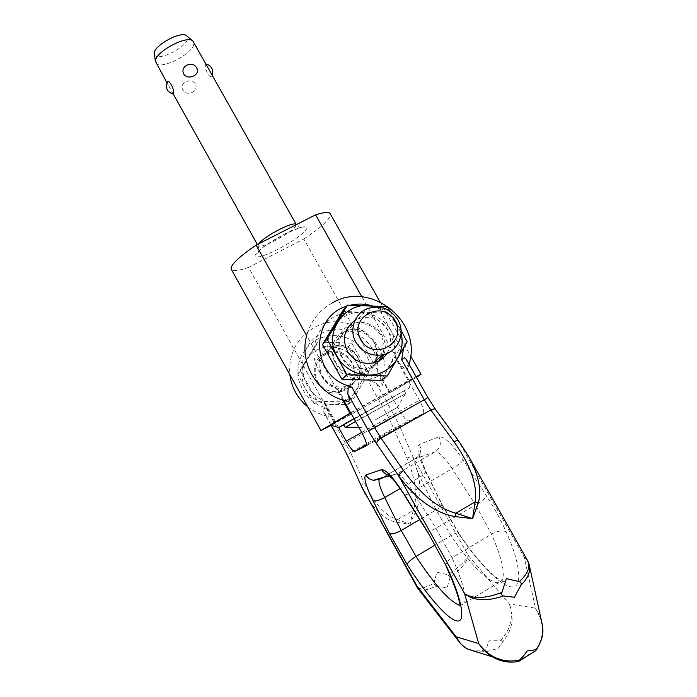<?xml version="1.0" encoding="UTF-8"?>
<svg xmlns="http://www.w3.org/2000/svg" width="697" height="697" viewBox="0 0 697 697"><rect width="100%" height="100%" fill="white"/><g stroke="black" fill="none" stroke-linecap="round" stroke-linejoin="round"><path stroke-width="0.52" stroke-dasharray="3.48 2.61" d="M343.551 332.286C320.62 343.159 335.693 381.677 360.393 374.934L366.265 372.721C391 360.401 370.647 319.775 345.651 331.293L343.551 332.286M381.607 359.112L373.287 366.97L367.232 369.253C341.739 376.197 326.144 336.416 349.798 325.22L351.968 324.192C369.776 315.968 391.113 336.329 383.786 354.564M324.506 353.823C303.805 363.703 317.292 398.379 339.57 392.245L344.867 390.233C367.214 379.081 348.979 342.462 326.396 352.926L324.506 353.823M350.53 385.607L345.076 387.663C322.162 393.962 308.257 358.267 329.542 348.125L331.493 347.202C354.712 336.451 373.514 374.141 350.53 385.607M406.412 359.565L408.041 367.45L407.336 368.922C404.704 369.366 400.723 365.637 395.391 357.744L419.376 400.235C422.992 406.97 424.351 411.404 423.436 413.548L408.738 420.901C406.717 421.014 403.72 417.73 399.756 411.038L377.6 371.658C380.614 378.027 382.095 382.792 382.061 385.938L381.547 387.001C380.527 387.506 378.802 386.365 376.363 383.585L372.738 381.634L369.724 383.908L371.196 376.668C371.841 365.071 367.789 354.581 359.06 345.198C346.235 334.769 332.06 332.896 316.525 339.57C302.332 348.814 296.242 361.691 298.238 378.201C301.653 390.686 308.588 399.756 319.052 405.393L326.135 407.972L323.051 409.069L324.035 412.519C326.109 415.142 327.59 416.431 328.487 416.379L328.705 416.292C329.507 414.41 327.93 409.374 323.974 401.184L338.646 427.514M361.464 486.454L361.647 484.842L364.122 482.646C374.193 503.565 385.319 515.885 397.499 519.613L409.984 524.074L396.933 522.341C385.65 520.328 375.282 511.258 365.838 495.123L365.341 494.225M400.13 427.156L413.086 457.215L410.472 456.857L406.952 458.103L389.274 418.723L394.485 415.813L400.13 427.156L397.517 426.869L393.971 428.15L350.556 452.667L364.122 482.646M468.027 455.35L458.661 440.992M460.194 643.157C467.025 650.301 475.615 652.479 485.948 649.7L489.189 640.203L500.916 640.343C510.901 628.886 513.706 616.74 509.341 603.916C514.595 617.481 512.365 630.149 502.65 641.911L498.137 648.463L487.647 651.303L477.236 652.192M450.044 577.7L448.075 574.737C459.584 566.652 466.337 560.266 468.323 555.561C467.338 561.73 461.24 569.109 450.044 577.7L447.143 587.728L435.782 586.316C426.703 590.446 420.761 591.204 417.973 588.573M417.372 587.693C419.193 589.427 424.673 587.972 433.83 583.337L435.782 586.316M433.83 583.337L436.888 572.237L448.075 574.737M485.948 649.7L486.053 651.042L487.647 651.303M510.535 662.141L519.065 661.209L525.216 656.504L535.366 650.893C544.645 637.607 544.697 623.362 535.514 608.159L541.273 619.973M528.892 563.516L524.222 557.217L527.664 560.754M502.65 641.911L500.916 640.343M435.442 409.331L458.757 441.497L524.222 557.217L535.514 608.159L509.341 603.916L468.323 555.561L413.086 457.215C421.215 478.891 422.129 496.909 415.821 511.276L413.295 510.37C417.782 496.952 415.665 479.527 406.952 458.103M415.821 511.276L409.984 524.074L413.295 510.37L397.499 519.613L396.933 522.341M347.524 401.289C344.971 399.669 341.678 395.73 337.662 389.475L343.726 400.322M346.514 306.314L350.347 305.199M372.215 305.835C392.08 313.127 402.509 327.285 403.511 348.291M337.662 389.475C325.699 382.74 317.998 372.764 314.539 359.556C311.646 342.279 319.836 324.924 334.665 316.464C346.731 310.984 358.99 310.775 371.466 315.854C387.75 325.194 395.722 339.151 395.391 357.744M377.6 371.658C381.041 342.523 346.784 319.209 321.326 333.462C295.197 346.653 296.547 388.56 323.974 401.184M401.097 332.931L397.517 323.974C392.533 315.497 385.363 309.834 375.997 306.985M401.063 330.334L390.137 311.359M387.305 306.697L381.285 312.892L390.668 330.23C381.825 314.356 360.436 307.804 344.788 316.299C329.01 324.558 322.903 346.043 332.025 362.083C340.903 378.244 362.745 384.727 378.34 375.953C394.066 367.406 399.729 345.991 390.66 330.239L400.636 347.115L381.215 380.396M374.969 361.49C377.53 354.947 377.129 348.526 373.758 342.21C366.883 332.016 357.692 328.696 346.174 332.269C333.689 339.134 330.256 349.319 335.867 362.815C341.678 371.867 349.798 375.544 360.218 373.845C366.674 372.224 371.423 368.478 374.455 362.606M379.029 360.75C375.866 364.514 371.876 366.979 367.049 368.121C356.289 369.872 347.908 366.064 341.896 356.716C336.093 342.785 339.631 332.277 352.508 325.203C364.392 321.535 373.888 324.959 380.989 335.492C384.474 342.009 384.892 348.639 382.261 355.383M386.94 353.501C391.644 345.695 391.862 337.653 387.576 329.367C380.266 318.529 370.499 315 358.284 318.764L354.965 320.428M317.501 381.372C322.711 389.518 330.021 392.812 339.413 391.261C351.697 388.821 358.223 373.514 351.724 362.71C345.546 353.518 337.261 350.556 326.867 353.797C315.602 360.035 312.474 369.227 317.501 381.372M357.552 357.282C364.252 368.408 357.552 384.152 344.919 386.652C335.248 388.246 327.729 384.849 322.354 376.467C317.179 363.956 320.385 354.503 331.972 348.108C342.671 344.771 351.192 347.829 357.552 357.282M155.832 62.869C159.378 70.998 193.923 53.451 193.827 43.632L193.452 41.759M206.181 64.385L205.772 63.958L205.598 64.551C203.899 67.931 210.067 79.841 211.783 75.816L210.607 72.261M173.335 94.13L168.204 84.999L167.297 82.168M195.291 83.823C191.353 77.21 178.685 83.126 182.762 89.713C186.648 97.362 199.307 91.385 195.291 83.823M154.359 54.235C155.701 62.817 187.781 47.265 187.606 38.187L186.84 36.009M342.628 399.991L306.68 335.658M361.9 296.844L409.043 380.344L350.696 412.798M373.426 362.78L303.805 239.045L248.568 267.413L335.362 423.14L390.215 392.611L373.47 362.858M303.805 239.045C322.354 226.673 331.162 218.248 330.23 213.779M248.568 267.413C238.662 270.819 232.903 271.455 231.291 269.303M409.043 380.344L416.065 376.641M416.457 377.347L390.215 392.611M335.362 423.14L331.188 425.379L324.035 412.519M350.8 412.972L411.535 379.586C414.732 378.375 388.029 393.849 362.954 407.789L330.561 425.196M353.945 418.609L409.217 387.976L343.856 424.978M353.989 418.688L404.269 390.808L343.743 424.769M355.522 421.432L405.785 393.491L345.799 427.209M375.631 419.664L397.325 407.44L375.631 419.664M351.819 343.168L368.6 373.034L351.515 402.117L317.301 401.228L300.451 370.97L317.902 342.035L351.819 343.168L348.282 346.801C336.712 347.019 325.604 346.653 314.966 345.703L297.802 374.15L305.73 389.327C313.275 403.127 331.92 408.616 345.311 401.054C358.816 393.7 363.773 375.334 356.071 361.856C348.561 348.265 330.247 342.724 316.813 350.077C303.273 357.221 297.985 375.639 305.73 389.327L314.338 403.868L347.951 404.713L364.749 376.145L356.071 361.856L348.282 346.801M297.802 374.15L300.451 370.97M317.301 401.228L314.338 403.868M351.515 402.117L347.951 404.713M368.6 373.034L364.749 376.145M317.902 342.035L314.966 345.703M407.187 341.818L400.636 347.115M342.419 311.428L381.285 312.892M458.765 533.71L441.123 503.19L425.144 470.649C418.104 455.751 416.205 446.986 419.428 444.355L438.971 436.845C444.172 436.2 452.24 443.928 463.183 460.029L486.759 496.342C494.434 508.218 500.89 520.023 506.127 531.759C518.211 558.001 524.78 588.582 511.206 586.874C497.527 584.827 473.193 555.701 458.765 533.71L458.704 533.135C457.798 532.351 455.228 533.17 450.994 535.601L435.163 545.028M441.123 503.19L441.724 503.765C442.09 505.342 440.243 507.39 436.165 509.908L450.994 535.601C470.161 563.96 485.469 579.695 496.909 582.814L501.779 580.749C505.56 574.162 502.136 558.628 491.524 534.146L475.502 504.828C481.383 501.248 485.138 498.416 486.759 496.342M326.135 407.972L350.556 452.667L348.038 454.827L347.751 456.247M342.157 445.226L389.274 418.723L369.724 383.908M376.363 383.585L394.485 415.813M435.625 409.967L427.932 397.647M427.766 397.734L407.057 361.098M459.924 605.449L464.15 603.794C467.112 597.669 463.087 582.343 452.083 557.827C447.404 560.832 445.427 563.655 446.141 566.304L446.202 566.443M506.127 531.759C502.45 530.077 497.588 530.87 491.524 534.146L452.083 557.827L435.947 528.248L412.903 491.516C405.279 479.771 399.843 473.934 396.61 474.021L379.447 479.222M438.971 436.845C441.724 443.022 440.443 448.032 435.137 451.865L396.61 474.021L389.214 475.223M366.578 444.721L408.738 420.901M361.673 432.436L399.756 411.038M463.183 460.029C461.71 462.277 458.051 465.152 452.222 468.68L475.502 504.828L435.947 528.248C430.99 531.114 428.124 532.316 427.348 531.855M361.76 432.593L419.376 400.235M366.221 445.975L423.123 413.818M404.182 494.748C405.062 495.375 407.972 494.304 412.903 491.516L452.222 468.68C444.486 457.136 438.788 451.525 435.137 451.865L415.142 458.861C413.835 461.536 415.456 467.6 419.995 477.07L436.165 509.908L419.69 519.596M419.428 444.355C421.981 450.123 420.77 454.784 415.804 458.365L388.037 474.3M425.144 470.649L425.701 471.163C426.015 472.61 424.107 474.579 419.995 477.07L400.139 488.562M387.75 474.465L382.27 477.619M284.202 234.27C299.954 226.664 307.473 224.826 306.776 228.773C302.925 234.227 293.324 241.066 277.955 249.273C262.76 256.766 255.093 258.77 254.945 255.294C258.073 250.049 267.822 243.044 284.202 234.27M258.631 243.854L258.073 245.771C259.789 247.104 265.435 245.405 274.993 240.665C286.423 234.584 293.472 229.522 296.138 225.471L296.208 224.373M360.393 374.934L367.232 369.253M339.57 392.245L345.076 387.663M527.995 561.39L527.699 560.832M542.641 627.814L542.24 624.373M323.495 411.727L331.127 425.414M326.396 352.926L331.493 347.202M345.651 331.293L351.968 324.192M388.133 474.361L415.142 458.861L419.402 454.531L425.701 471.163L441.724 503.765L458.704 533.135C471.277 552.268 486.889 570.146 495.34 576.689C501.788 581.368 505.168 582.953 505.499 581.455L501.779 580.749L460.273 605.684M408.041 367.45L409.043 364.226M423.436 413.548L366.404 445.784M331.746 303.221C319.261 310.426 310.984 320.951 306.907 334.804M382.061 385.938C397.856 346.897 349.606 305.887 313.65 327.999C296.391 338.681 288.453 354.224 289.839 374.611M307.717 406.769C313.877 411.631 320.803 414.837 328.487 416.379M387.846 474.526L382.697 477.489M380.222 478.909L379.238 479.466M360.218 373.845L367.049 368.121M339.413 391.261L344.919 386.652M257.359 244.499L258.073 245.771C260.225 252.654 257.454 252.994 256.975 253.516C255.668 253.534 262.9 247.078 267.674 244.072L284.123 234.419C298.159 228.154 304.563 225.845 303.343 227.492L301.017 227.858C299.231 227.414 297.671 226.333 296.356 224.626M166.975 82.804L168.204 84.999M155.457 61.554L155.553 62.164M211.783 75.816L212.167 75.015M380.004 301.757L410.62 355.879M409.217 387.976L411.535 379.586M404.269 390.808L405.785 393.491M361.534 427.522L358.903 427.47M397.325 407.44L405.349 393.674M326.867 353.797L331.972 348.108M358.284 318.764L367.31 308.684M346.174 332.269L352.508 325.203"/><path stroke-width="1.05" d="M403.511 348.291L401.69 359.818L404.478 357.709L406.412 359.565L427.932 397.647L424.246 399.738L430.816 409.993L453.991 441.698C470.588 465.3 477.645 485.339 475.162 501.796L472.583 518.638L478.342 502.912C481.854 490.139 478.578 474.587 468.541 456.256L468.027 455.35M458.661 440.992L457.406 440.478L453.991 441.698M306.907 334.804C298.272 363.259 318.599 396.305 348.456 401.481L348.744 401.35C349.572 400.514 349.249 397.996 347.794 393.796L348.195 388.325L349.807 387.166L351.907 387.236L343.778 384.239C310.017 369.61 312.361 316.168 346.514 306.314M527.664 560.754L527.742 560.893C530.617 566.835 527.838 573.753 519.387 581.646L506.388 578.623L501.953 592.372C485.312 598.723 472.854 599.132 464.568 593.6L398.754 476.051L400.122 473.437L403.607 470.667L381.05 438.117L377.635 440.852L376.354 443.501L398.754 476.051C416.423 499.592 435.25 513.105 455.237 516.59L472.583 518.638L455.847 513.219C438.16 508.575 420.753 494.391 403.607 470.667M541.273 619.973L542.318 624.721C543.599 634.235 541.421 642.59 535.784 649.804L527.237 650.876C524.693 654.596 522.097 657.689 519.439 660.146C502.955 663.204 489.381 657.68 478.691 643.558L464.568 593.6C473.638 600.884 486.619 601.668 503.513 595.952L514.447 597.251L520.92 585.227C527.176 579.085 530.086 572.978 529.65 566.914L528.892 563.516M477.236 652.192L467.086 648.863C462.329 646.058 458.687 642.042 456.16 636.805L460.194 643.157M417.973 588.573L417.154 586.369L417.372 587.693M417.311 587.597L361.673 486.698L417.154 586.369L456.16 636.805L478.691 643.558C482.585 649.552 487.639 654.239 493.833 657.637C499.183 660.486 504.75 661.993 510.535 662.141M519.065 661.209L518.481 661.392L519.439 660.146M503.513 595.952C501.875 595.517 501.352 594.323 501.953 592.372M519.387 581.646C521.103 582.169 521.609 583.363 520.92 585.227M535.784 649.804L536.463 649.857L535.366 650.893M455.237 516.59L455.847 513.219L475.162 501.796L478.342 502.912M348.021 456.613L361.673 486.698L348.021 456.613L342.157 445.226L347.751 456.247M348.456 401.481L347.524 401.289M343.726 400.322L361.76 432.593C365.428 439.415 366.97 443.815 366.404 445.784L354.695 451.438C352.996 451.351 350.173 447.91 346.226 441.114L338.716 427.627M383.786 354.564L381.607 359.112M350.347 305.199C357.648 303.5 364.94 303.709 372.215 305.835M394.833 321.064C383.202 298.49 347.542 317.527 360.854 339.465C372.695 362.274 408.268 342.732 394.833 321.064M397.882 319.784C390.242 308.483 380.048 304.781 367.31 308.684C354.494 313.458 348.779 330.291 356.001 342.471C362.475 352.508 371.484 356.603 383.01 354.756C398.083 351.819 405.95 333.079 397.882 319.784M375.997 306.985C348.073 297.532 321.448 331.014 337.243 356.672C345.581 371.719 364.949 378.968 380.562 372.965C396.245 367.101 405.279 349.275 401.097 332.931M390.137 311.359L387.305 306.697L347.437 305.164L327.032 339.099L347.019 374.768L387.297 375.953L407.187 341.818L401.063 330.334M387.297 375.953L381.215 380.396L341.957 379.264L322.511 344.518L327.032 339.099M374.455 362.606L374.969 361.49M382.261 355.383L379.029 360.75M354.965 320.428C344.318 328.4 341.791 338.646 347.394 351.166C353.588 360.785 362.213 364.697 373.27 362.91C379.063 361.508 383.62 358.371 386.94 353.501M296.356 224.626L192.982 41.158C187.824 34.345 154.368 52.31 155.448 61.327L166.975 82.804M173.405 94.139C167.245 92.231 165.206 88.24 167.289 82.168C168.892 78.343 174.964 90.488 173.501 93.616L173.335 94.13M192.59 40.827L186.84 36.009C182.257 30.023 153.323 45.549 154.272 53.495L155.457 61.554M306.68 335.658L256.095 245.144L315.593 214.824L361.9 296.844M350.696 412.798L350.007 413.182L342.628 399.991M183.738 74.03C179.582 66.163 192.703 60.073 196.693 67.984C200.954 74.745 187.833 80.887 183.738 74.03M380.004 301.757L330.23 213.779C328.967 211.836 324.079 212.184 315.593 214.824M342.227 445.191L331.197 425.379L320.908 430.502L231.291 269.303C229.984 265.4 238.252 257.35 256.095 245.144M416.065 376.641L421.04 374.306L416.457 377.347M320.908 430.502L350.007 413.182M350.8 412.972L330.561 425.196M343.856 424.978L338.725 427.54L353.945 418.609M345.799 427.209L345.242 427.461L343.743 424.769L353.989 418.688M345.242 427.461L355.522 421.432M347.019 374.768L341.957 379.264M347.437 305.164L342.419 311.428L322.511 344.518M435.163 545.028L416.013 556.424C434.884 585.28 449.521 601.616 459.924 605.449M458.609 440.896L435.442 409.331L434.222 408.851L430.816 409.993L381.05 438.117L374.559 427.679L368.608 430.999L376.354 443.501M401.69 359.818L424.246 399.738L374.559 427.679L351.907 387.236M347.794 393.796L368.608 430.999M365.838 474.979L381.625 469.656C385.946 469.508 393.457 477.715 404.173 494.278L427.383 531.454L446.96 567.367C462.712 600.831 466.084 624.19 456.213 620.696C447.282 619.049 425.257 593.225 407.118 564.492L389.475 533.51L373.052 500.751C365.751 485.765 363.346 477.175 365.838 474.979C367.598 477.95 370.142 479.71 373.487 480.259L379.238 479.466C378.253 481.976 380.074 487.978 384.718 497.484C379.264 500.42 375.369 501.509 373.052 500.751M427.383 531.454L446.96 567.367M400.139 488.562L384.718 497.484L401.193 530.469L416.013 556.424C410.777 559.717 407.806 562.409 407.118 564.492M389.214 475.223C385.911 474.491 383.376 472.636 381.625 469.656M382.27 477.619L379.804 479.031L373.487 480.259L389.466 475.45M354.695 451.438L366.578 444.721M346.226 441.114L361.673 432.436M419.69 519.596L401.193 530.469C395.774 533.414 391.871 534.425 389.484 533.51M404.173 494.278L393.422 479.632L387.349 474.099L389.092 475.119M296.208 224.373C294.613 223.014 289.02 224.695 279.445 229.409C269.007 234.915 262.072 239.733 258.631 243.854M417.808 588.355L458.983 641.667M518.472 661.392C516.512 661.993 513.332 662.211 508.923 662.063L467.077 648.855C462.05 645.248 459.314 642.808 458.896 641.536M542.318 624.721L529.633 566.757M527.742 560.893L468.541 456.256M529.624 566.914L527.995 561.39M536.463 649.857C541.665 641.031 543.73 633.686 542.641 627.814M417.721 588.233L417.311 587.58M458.6 440.905L468.532 456.256M427.932 397.647L435.442 409.331M361.464 486.454L365.341 494.225M331.127 425.414L342.157 445.226M460.273 605.684L459.645 603.193C458.304 595.708 453.825 583.459 446.202 566.443M409.043 364.226C422.896 321.343 370.299 279.61 331.746 303.221M289.839 374.611C291.555 387.628 297.514 398.344 307.717 406.769M427.348 531.855L404.182 494.748M535.784 650.58L518.777 661.34M382.697 477.489L380.222 478.909M373.27 362.91L383.01 354.756M173.309 94.13L257.359 244.499M212.167 75.015C213.561 69.378 211.487 65.692 205.946 63.976M410.62 355.879L421.04 374.306M338.725 427.54L330.361 425.144M358.903 427.47L345.599 427.209"/></g></svg>
